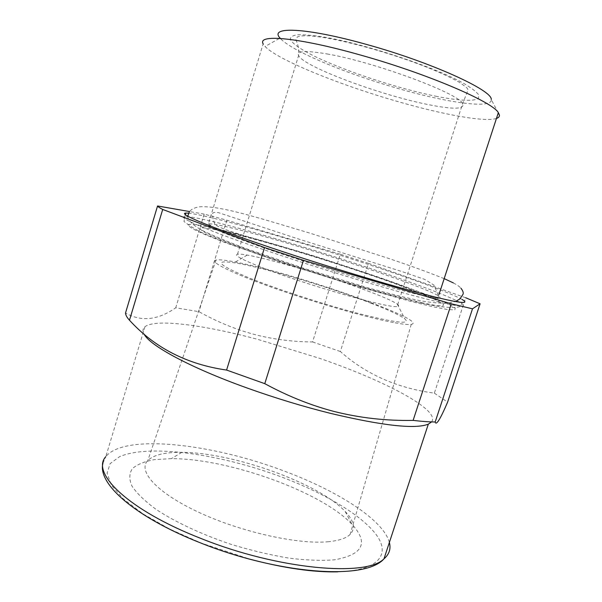 <?xml version="1.0" encoding="UTF-8"?>
<svg xmlns="http://www.w3.org/2000/svg" width="602" height="602" viewBox="0 0 602 602"><rect width="100%" height="100%" fill="white"/><g stroke="black" fill="none" stroke-linecap="round" stroke-linejoin="round"><path stroke-width="0.45" stroke-dasharray="3.01 2.26" d="M368.484 263.367L465.715 297.764L434.358 393.151C397.215 388.132 365.873 374.248 340.341 351.5L368.484 263.367L340.318 254.24L312.558 341.936C293.746 341.823 275.407 339.603 257.536 335.269C237.737 330.295 218.202 322.431 198.916 311.67L175.739 307.788C157.92 320.204 141.177 321.95 125.509 313.025M431.581 421.912C440.973 409.985 384.174 380.509 319.647 358.348L257.701 339.355C204.552 325.125 155.527 318.368 144.962 326.713C142.742 328.474 142.418 330.882 143.983 333.914M340.318 254.24L226.886 220.204L204.183 214.109L175.739 307.788M226.886 220.204L198.916 311.67M434.358 393.151L447.617 402.121M312.558 341.936L340.341 351.5M204.183 214.109L189.502 211.55M462.14 299.495C438.986 286.304 302.287 241.455 228.798 222.153C209.165 216.953 195.725 213.951 188.471 213.146M496.454 118.451C484.873 122.424 441.981 114.403 396.462 101.174C339.377 84.784 277.74 59.929 265.061 46.482L263.149 43.833L208.405 223.801C212.739 223.62 224.17 225.931 242.696 230.732C313.815 248.799 459.71 298.299 437.82 298.125C434.674 298.035 428.315 296.876 418.736 294.641C389.411 287.846 327.187 269.357 277.582 252.524C227.827 235.653 201.392 224.26 208.405 223.801L212.98 227.172C213.033 227.571 223.417 230.611 239.227 234.75C282.948 246.346 354.224 268.492 400.315 285.371L439.761 300.842L437.82 298.125L438.986 294.544M498.268 112.898L491.255 99.511C492.692 109.301 447.647 102.852 398.426 88.592C346.338 73.798 290.488 50.688 280.065 38.076L265.061 46.482M393.392 322.522C367.363 317.69 314.221 302.415 272.555 287.575C230.762 272.721 208.939 261.577 215.998 260.064C220.001 259.289 229.55 260.583 244.66 263.947C305.628 277.01 429.873 321.069 411.234 324.373C408.427 324.839 402.482 324.222 393.392 322.522M328.73 541.68C298.991 544.818 241.899 532.326 199.405 512.611C156.753 492.933 137.391 470.982 147.814 460.522C153.653 454.871 165.001 452.14 181.857 452.343L181.872 452.343C232.906 452.493 318.488 482.962 345.194 511.489C354.074 520.775 355.714 528.428 350.123 534.448C346.233 538.203 339.099 540.611 328.73 541.68M171.412 458.626L154.413 459.635C144.713 461.403 137.399 464.36 132.47 468.506C129.159 473.322 128.978 479.162 131.928 486.017C136.804 493.362 144.947 501.21 156.332 509.563C175.558 522.197 201.918 534.531 231.16 544.374C250.891 550.371 270.027 554.939 288.584 558.077C306.192 560.266 321.445 560.853 334.351 559.837C363.149 554.69 369.011 542.838 351.929 524.282C321.731 491.796 228.339 458.476 171.412 458.626M370.885 303.137C388.546 309.947 399.878 315.2 404.868 318.902C411.121 324.583 396.139 322.905 359.921 313.883C324.741 304.762 276.514 289.058 248.363 277.605C217.939 264.699 213.191 259.748 234.118 262.75C262.103 267.04 329.076 286.951 370.885 303.137M367.671 290.962C383.226 296.816 393.106 301.203 397.305 304.138C399.141 305.5 399.081 306.275 397.117 306.471C389.577 308.766 303.867 284.234 260.959 267.137C241.635 259.454 233.809 255.15 237.489 254.225C239.077 253.931 242.32 254.21 247.226 255.067C271.163 259.169 330.814 277.04 367.671 290.962M437.135 96.493C398.554 88.787 344.871 71.179 313.725 55.881C300.691 49.311 292.918 43.908 290.412 39.664C290.059 37.241 292.248 35.623 296.982 34.811C303.22 34.532 311.821 35.217 322.792 36.857C363.871 43.457 435.886 67.394 464.217 83.686C471.644 88.11 476.475 91.835 478.71 94.875L478.507 98.292C474.353 101.58 458.739 100.692 437.135 96.493M327.052 53.939C373.744 61.78 459.033 93.476 462.645 103.597C465.015 109.391 453.253 109.669 427.36 104.424C379.644 94.883 303.491 66.566 298.6 55.557C296.56 50.907 306.049 50.372 327.052 53.939M439.633 302.227C405.455 294.461 329.776 272.074 269.079 251.493C208.232 230.89 176.567 217.179 184.686 216.562C190.081 216.306 204.462 219.226 227.819 225.336C271.299 236.721 334.742 256.189 386.055 273.76C437.037 291.21 473.902 306.32 460.778 306.027C457.144 305.891 450.093 304.627 439.633 302.227M229.874 231.988C277.176 244.066 349.303 266.475 400.706 284.964L420.933 292.474L449.16 304.416L455.232 308.156L454.781 309.94L447.203 309.488L432.289 306.614L410.376 301.301L350.229 284.347L281.984 262.713L224.87 242.523L205.229 234.675L192.836 228.91L187.816 225.381C187.975 224.132 191.406 223.982 198.118 224.922L229.874 231.988M421.867 302.776L376.536 291.014L347.437 282.526C306.305 270.102 263.127 255.669 234.231 244.781L216.238 237.624L204.695 232.312C200.24 229.723 199.104 228.203 201.286 227.729C205.207 227.842 211.738 228.865 220.874 230.792L237.293 234.72C280.434 245.691 347.377 266.483 394.476 283.459L427.887 296.342C435.871 299.834 441.115 302.55 443.621 304.477L442.876 305.997L435.667 305.477L421.867 302.776M144.962 326.713L105.801 456.655C124.358 433.297 212.371 443.772 283.881 470.945C337.112 490.66 383.436 519.752 389.374 542.455M337.714 571.84C379.403 570.576 390.864 554.028 375.972 534.335C360.831 514.477 323.522 492.782 281.089 476.829C220.565 454.164 149.86 443.712 119.595 456.655L110.106 463.63L107.088 473.232L111.362 485.174L123.357 498.968L142.975 513.867L169.41 528.925L201.128 543.057L250.312 559.296M237.489 254.225L298.6 55.557C299.059 49.56 298.156 44.352 295.875 39.935L297.23 37.023C301.361 35.187 310.256 35.375 323.906 37.587C347.911 41.448 384.181 51.418 415.094 62.751C432.612 69.155 447.233 75.604 458.957 82.083C464.541 85.838 467.378 88.042 467.476 88.682L468.1 89.969L462.645 103.597L397.117 306.471M215.998 260.064L147.814 460.522M411.234 324.373L350.123 534.448M181.857 452.343L171.397 458.626M345.194 511.489L351.929 524.282M247.226 255.067L234.118 262.75M397.305 304.138L404.868 318.902M185.265 214.628L183.986 221.491C191.94 227.496 199.774 232.011 207.509 235.028C226.352 242.915 251.99 252.283 284.43 263.134C340.958 281.804 404.1 300.443 436.691 306.094C450.349 307.998 458.378 307.976 460.778 306.027L461.967 302.407M102.95 463.201L105.801 456.655M213.108 218.917L212.611 215.253C211.844 212.634 213.876 211.791 218.707 212.724L295.8 238.136L402.369 271.705L424.696 279.388L433.989 285.13L437.963 294.589L438.181 298.622L419.173 291.887C399.818 284.588 371.133 274.55 340.423 264.587C287.455 246.226 225.517 232.778 214.922 224.471L213.108 218.917M444.178 278.636C420.926 269.387 405.944 264.308 388.132 258.258L310.316 233.26C263.894 219.587 221.769 205.583 200.112 206.757C195.206 207.344 191.639 208.977 189.419 211.648M453.329 282.902C457.053 284.874 459.589 286.642 460.929 288.207M187.756 216.246C187.824 220.069 192.414 225.231 203.589 231.078C214.929 236.443 229.332 242.373 246.79 248.867L305.094 268.778L367.792 287.756C387.53 293.212 404.928 297.516 419.993 300.676C431.002 302.648 440.378 303.468 448.099 303.145L455.398 301.527"/><path stroke-width="0.9" d="M264.775 383.662L226.593 370.057L264.534 247.572L303.446 260.327L264.775 383.662C287.658 396.078 310.677 405.327 333.832 411.407C359.627 417.931 386.055 420.918 413.115 420.384L451.319 303.807L303.446 260.327M143.983 333.914C149.198 345.277 189.758 367.536 247.806 388.252C275.543 398.155 303.137 406.538 330.588 413.386C382.767 425.757 415.342 429.354 428.308 424.169L431.581 421.912M129.483 320.226L162.698 209.458C159.718 207.901 158.002 206.742 157.551 205.974L125.509 313.025C125.585 315.027 126.909 317.435 129.483 320.226C154.639 347.79 187.011 364.406 226.593 370.057M451.319 303.807L472.502 308.811L435.186 421.987C429.068 421.949 421.709 421.415 413.115 420.384M435.186 421.987C436.126 425.915 440.265 419.293 447.617 402.121L480.087 303.784L472.502 308.811M465.715 297.764L480.087 303.784M189.502 211.55L157.551 205.974M162.698 209.458L264.534 247.572M188.471 213.146L185.74 213.07C177.68 213.484 209.428 226.954 270.328 247.482C331.07 267.973 406.749 290.465 440.875 298.426C451.319 300.88 458.355 302.204 461.967 302.407C465.775 302.588 465.835 301.617 462.14 299.495M263.149 43.833C257.084 33.908 297.915 37.279 360.184 54.963C426.683 73.467 492.617 101.851 498.343 112.649L499.442 115.14C499.562 116.63 498.569 117.736 496.454 118.451M280.065 38.076C268.62 26.202 306.027 27.383 366.656 44.473C431.145 62.217 492.714 90.435 491.255 99.511M389.374 542.455C391.052 548.843 389.253 554.299 383.986 558.829C366.52 577.1 278.485 569.695 200.925 538.451C128.098 510.06 90.624 472.871 105.801 456.655M250.312 559.296C284.272 568.213 313.401 572.397 337.714 571.84M438.986 294.544L498.343 112.649M498.268 112.898L499.442 115.14M185.74 213.07L185.265 214.628M428.308 424.169L383.986 558.829C364.752 581.058 276.747 573.608 200.18 542.763C135.939 517.494 97.148 484.038 102.95 463.201M460.929 288.207C462.998 290.901 463.675 292.963 462.961 294.37L459.875 299.006L455.398 301.527M444.178 278.636L453.329 282.902M189.419 211.648L187.756 216.246"/></g></svg>
